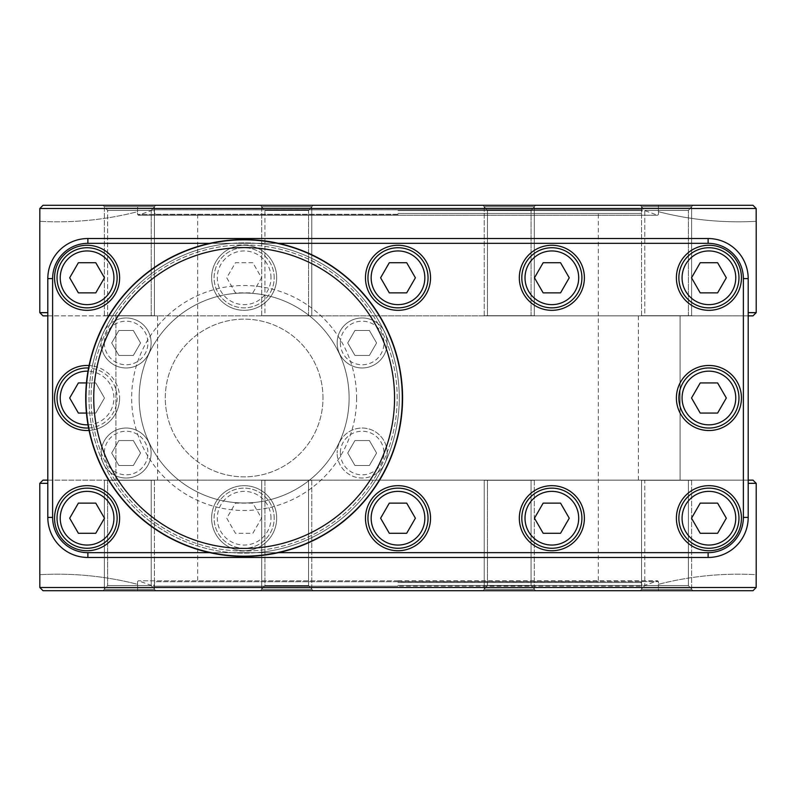<?xml version="1.0" encoding="UTF-8"?>
<svg xmlns="http://www.w3.org/2000/svg" width="796" height="796" viewBox="0 0 796 796"><rect width="100%" height="100%" fill="white"/><g stroke="black" fill="none" stroke-linecap="round" stroke-linejoin="round"><path stroke-width="0.6" stroke-dasharray="3.98 2.98" d="M78.386 503.132L69.68 518.206L78.386 533.27L95.779 533.27L104.475 518.206L95.779 503.132L78.386 503.132M57.033 518.206A30.049 30.049 0 0 0 87.082 548.255A30.049 30.049 0 0 0 117.131 518.206A30.049 30.049 0 0 0 87.082 488.147A30.049 30.049 0 0 0 57.033 518.206M119.609 518.206A32.537 32.537 0 0 1 87.082 550.732A32.537 32.537 0 0 1 54.546 518.206A32.537 32.537 0 0 1 87.082 485.669A32.537 32.537 0 0 1 119.609 518.206M278.481 552.663L256.352 552.663A155.14 155.14 0 0 0 399.284 398A155.14 155.14 0 0 0 256.352 243.337L278.481 243.337M89.082 365.523A32.537 32.537 0 0 1 92.356 365.901A155.14 155.14 0 0 0 231.934 552.663L209.806 552.663M209.806 243.337L231.934 243.337A155.14 155.14 0 0 0 92.356 365.901A32.537 32.537 0 0 1 89.082 430.477M399.284 398A155.14 155.14 0 0 0 244.143 242.86A155.14 155.14 0 0 0 89.003 398A155.14 155.14 0 0 0 244.143 553.14A155.14 155.14 0 0 0 399.284 398M256.352 243.337A155.14 155.14 0 0 0 231.934 243.337L256.352 243.337M256.352 552.663A155.14 155.14 0 0 1 231.934 552.663L256.352 552.663M115.4 475.62A150.335 150.335 0 0 0 372.886 475.62A25.004 25.004 0 0 0 386.358 446.735A150.335 150.335 0 0 0 386.358 349.265A25.004 25.004 0 0 0 372.886 320.38A150.335 150.335 0 0 1 386.358 349.265A25.004 25.004 0 0 1 337.156 342.967A25.004 25.004 0 0 0 362.16 367.971A25.004 25.004 0 0 0 387.164 342.967A25.004 25.004 0 0 0 362.16 317.962A25.004 25.004 0 0 0 337.156 342.967A25.004 25.004 0 0 1 372.886 320.38A150.335 150.335 0 0 0 115.4 320.38A25.004 25.004 0 0 0 101.928 349.265A150.335 150.335 0 0 1 115.4 320.38A25.004 25.004 0 0 1 151.131 342.967A25.004 25.004 0 0 0 126.126 317.962A25.004 25.004 0 0 0 101.122 342.967A25.004 25.004 0 0 0 126.126 367.971A25.004 25.004 0 0 0 151.131 342.967A25.004 25.004 0 0 1 101.928 349.265A150.335 150.335 0 0 0 101.928 446.735A25.004 25.004 0 0 0 115.4 475.62A150.335 150.335 0 0 1 101.928 446.735A25.004 25.004 0 0 1 151.131 453.033A25.004 25.004 0 0 0 126.126 428.029A25.004 25.004 0 0 0 101.122 453.033A25.004 25.004 0 0 0 126.126 478.038A25.004 25.004 0 0 0 151.131 453.033A25.004 25.004 0 0 1 115.4 475.62M386.358 446.735A150.335 150.335 0 0 1 372.886 475.62A25.004 25.004 0 0 1 337.156 453.033A25.004 25.004 0 0 0 362.16 478.038A25.004 25.004 0 0 0 387.164 453.033A25.004 25.004 0 0 0 362.16 428.029A25.004 25.004 0 0 0 337.156 453.033A25.004 25.004 0 0 1 386.358 446.735M340.36 453.033A21.8 21.8 0 0 0 362.16 474.824A21.8 21.8 0 0 0 383.961 453.033A21.8 21.8 0 0 0 362.16 431.233A21.8 21.8 0 0 0 340.36 453.033M104.326 342.967A21.8 21.8 0 0 0 126.126 364.767A21.8 21.8 0 0 0 147.917 342.967A21.8 21.8 0 0 0 126.126 321.176A21.8 21.8 0 0 0 104.326 342.967M118.903 355.464L133.34 355.464L140.564 342.967L133.34 330.469L118.903 330.469L111.689 342.967L118.903 355.464L133.34 355.464L140.564 342.967L133.34 330.469L118.903 330.469L111.689 342.967L118.903 355.464M104.326 453.033A21.8 21.8 0 0 0 126.126 474.824A21.8 21.8 0 0 0 147.917 453.033A21.8 21.8 0 0 0 126.126 431.233A21.8 21.8 0 0 0 104.326 453.033M118.903 465.531L133.34 465.531L140.564 453.033L133.34 440.536L118.903 440.536L111.689 453.033L118.903 465.531L133.34 465.531L140.564 453.033L133.34 440.536L118.903 440.536L111.689 453.033L118.903 465.531M340.36 342.967A21.8 21.8 0 0 0 362.16 364.767A21.8 21.8 0 0 0 383.961 342.967A21.8 21.8 0 0 0 362.16 321.176A21.8 21.8 0 0 0 340.36 342.967M354.946 355.464L369.374 355.464L376.598 342.967L369.374 330.469L354.946 330.469L347.723 342.967L354.946 355.464L369.374 355.464L376.598 342.967L369.374 330.469L354.946 330.469L347.723 342.967L354.946 355.464M354.946 465.531L369.374 465.531L376.598 453.033L369.374 440.536L354.946 440.536L347.723 453.033L354.946 465.531L369.374 465.531L376.598 453.033L369.374 440.536L354.946 440.536L347.723 453.033L354.946 465.531M349.116 398A104.972 104.972 0 0 0 244.143 293.027A104.972 104.972 0 0 0 139.171 398A104.972 104.972 0 0 0 244.143 502.973A104.972 104.972 0 0 0 349.116 398A104.972 104.972 0 0 1 244.143 502.973A104.972 104.972 0 0 1 139.171 398A104.972 104.972 0 0 1 244.143 293.027A104.972 104.972 0 0 1 349.116 398A104.972 104.972 0 0 0 244.143 293.027A104.972 104.972 0 0 0 139.171 398A104.972 104.972 0 0 0 244.143 502.973A104.972 104.972 0 0 0 349.116 398M402.01 398A157.867 157.867 0 0 1 244.143 555.867A157.867 157.867 0 0 1 86.276 398A157.867 157.867 0 0 0 244.143 555.867A157.867 157.867 0 0 0 402.01 398A157.867 157.867 0 0 0 244.143 240.133A157.867 157.867 0 0 0 86.276 398A157.867 157.867 0 0 0 244.143 555.867A157.867 157.867 0 0 0 402.01 398A157.867 157.867 0 0 0 244.143 240.133A157.867 157.867 0 0 0 86.276 398A157.867 157.867 0 0 0 244.143 555.867A157.867 157.867 0 0 0 402.01 398A157.867 157.867 0 0 0 244.143 240.133A157.867 157.867 0 0 0 86.276 398A157.867 157.867 0 0 1 244.143 240.133A157.867 157.867 0 0 1 402.01 398M397.194 398A153.051 153.051 0 0 0 244.143 244.949A153.051 153.051 0 0 0 91.082 398A153.051 153.051 0 0 0 244.143 551.051A153.051 153.051 0 0 0 397.194 398A153.051 153.051 0 0 0 244.143 244.949A153.051 153.051 0 0 0 91.082 398A153.051 153.051 0 0 0 244.143 551.051A153.051 153.051 0 0 0 397.194 398M322.997 398A78.854 78.854 0 0 0 244.143 319.146A78.854 78.854 0 0 0 165.289 398A78.854 78.854 0 0 0 244.143 476.854A78.854 78.854 0 0 0 322.997 398A78.854 78.854 0 0 0 244.143 319.146A78.854 78.854 0 0 0 165.289 398A78.854 78.854 0 0 0 244.143 476.854A78.854 78.854 0 0 0 322.997 398M394.557 398A150.414 150.414 0 0 0 244.143 247.586A150.414 150.414 0 0 0 93.729 398A150.414 150.414 0 0 0 244.143 548.414A150.414 150.414 0 0 0 394.557 398M402.567 398A158.424 158.424 0 0 0 244.143 239.576A158.424 158.424 0 0 0 85.719 398A158.424 158.424 0 0 0 244.143 556.424A158.424 158.424 0 0 0 402.567 398M87.878 552.663L87.878 557.469A40.069 40.069 0 0 1 47.81 517.4A40.069 40.069 0 0 0 87.878 557.469L708.122 557.469A40.069 40.069 0 0 0 748.19 517.4L748.19 278.6A40.069 40.069 0 0 0 708.122 238.531L87.878 238.531A40.069 40.069 0 0 0 47.81 278.6L47.81 517.4A40.069 40.069 0 0 0 87.878 557.469L708.122 557.469A40.069 40.069 0 0 0 748.19 517.4A40.069 40.069 0 0 1 708.122 557.469L708.122 552.663A35.263 35.263 0 0 0 743.384 517.4L743.374 278.6A35.263 35.263 0 0 0 708.122 243.337L87.878 243.337A35.263 35.263 0 0 0 52.616 278.6L52.626 517.4A35.263 35.263 0 0 0 87.878 552.663L708.122 552.663A35.263 35.263 0 0 0 743.374 517.4L743.374 278.6A35.263 35.263 0 0 0 708.122 243.337L87.878 243.337A35.263 35.263 0 0 0 52.626 278.6L52.626 517.4A35.263 35.263 0 0 0 87.878 552.663L708.122 552.663L708.122 557.469L708.122 552.663M708.122 243.337L708.122 238.531A40.069 40.069 0 0 1 748.19 278.6A40.069 40.069 0 0 0 708.122 238.531L87.878 238.531A40.069 40.069 0 0 0 47.81 278.6A40.069 40.069 0 0 1 87.878 238.531L87.878 243.337M52.626 278.6L47.81 278.6L52.626 278.6L47.81 278.6L47.81 517.4L52.626 517.4M743.374 517.4L748.19 517.4L743.374 517.4L748.19 517.4L748.19 278.6L743.374 278.6M157.598 315.863L115.927 315.863L115.927 480.137L169.856 480.137L157.598 480.137L157.598 315.863L680.073 315.863L115.927 315.863L680.073 315.863L680.073 480.137L748.19 480.137M47.81 480.137L688.391 480.137L115.927 480.137L115.927 315.863L308.281 315.863L264.949 315.863L264.949 210.442L260.461 205.278L313.027 205.278L260.461 205.278L313.027 205.278L260.461 205.278L264.949 210.442L308.54 210.442L264.949 210.442L308.54 210.442L313.027 205.278L308.54 210.442L264.949 210.442L264.949 315.863L530.793 315.863L487.46 315.863L487.46 210.442L482.973 205.278L535.539 205.278L482.973 205.278L535.539 205.278L482.973 205.278L487.46 210.442L531.051 210.442L487.46 210.442L531.051 210.442L535.539 205.278L531.051 210.442L487.46 210.442L487.46 315.863L748.19 315.863M47.81 315.863L151.2 315.863L107.609 315.863L107.609 210.442L103.122 205.278L155.688 205.278L103.122 205.278L155.688 205.278L103.122 205.278L107.609 210.442L151.2 210.442L155.688 205.278L151.2 210.442L107.609 210.442L151.2 210.442L107.609 210.442L107.609 315.863L115.927 315.863L43.004 315.863M151.2 315.863L151.2 210.442L151.2 315.863L107.609 315.863L151.2 315.863M752.996 315.863L644.8 315.863L644.8 210.442L640.312 205.278L692.878 205.278L640.312 205.278L692.878 205.278L640.312 205.278L644.8 210.442L688.391 210.442L644.8 210.442L688.391 210.442L692.878 205.278L688.391 210.442L644.8 210.442L644.8 315.863L680.073 315.863L644.8 315.863L680.073 315.863L680.073 480.137L752.996 480.137M47.81 312.659L39.8 312.659M756.2 312.659L748.19 312.659M756.17 221.308A320.539 320.539 0 0 1 658.392 211.676L658.392 205.278L658.392 211.676A320.539 320.539 0 0 0 756.17 221.308L756.17 208.482L39.83 208.482L39.83 221.308A320.539 320.539 0 0 0 137.609 211.676L137.609 205.278L752.966 205.278L43.034 205.278L752.966 205.278M43.034 205.278L137.609 205.278L137.609 211.676A320.539 320.539 0 0 1 39.83 221.308M398 214.253L155.19 214.253L398 214.253M197.667 214.253L197.667 581.747L598.333 581.747L197.667 581.747M598.333 214.253L598.333 581.747M398 581.747L155.19 581.747L398 581.747M752.966 590.722L43.034 590.722L658.392 590.722L658.392 584.324L658.392 590.722L137.609 590.722L137.609 584.324A320.539 320.539 0 0 0 39.83 574.692L39.83 587.518L756.17 587.518L756.17 574.692A320.539 320.539 0 0 0 658.392 584.324A320.539 320.539 0 0 1 756.17 574.692M43.034 590.722L137.609 590.722L137.609 584.324A320.539 320.539 0 0 0 39.83 574.692M640.312 590.722L692.878 590.722L640.312 590.722L692.878 590.722L640.312 590.722L644.8 585.558L688.391 585.558L692.878 590.722L688.391 585.558L688.391 480.137L688.391 585.558L644.8 585.558L688.391 585.558L644.8 585.558L640.312 590.722M482.973 590.722L535.539 590.722L482.973 590.722L535.539 590.722L482.973 590.722L487.46 585.558L531.051 585.558L535.539 590.722L531.051 585.558L531.051 480.137L531.051 585.558L487.46 585.558L482.973 590.722M260.461 590.722L313.027 590.722L260.461 590.722L313.027 590.722L260.461 590.722L264.949 585.558L308.54 585.558L313.027 590.722L308.54 585.558L308.54 480.137L308.54 585.558L264.949 585.558L260.461 590.722M103.122 590.722L155.688 590.722L103.122 590.722L155.688 590.722L103.122 590.722L107.609 585.558L151.2 585.558L155.688 590.722L151.2 585.558L151.2 480.137L151.2 585.558L107.609 585.558L151.2 585.558L107.609 585.558L103.122 590.722M756.2 483.341L748.19 483.341M47.81 483.341L39.8 483.341M157.598 480.137L43.004 480.137M398 480.137L680.073 480.137L398 480.137M107.609 480.137L107.609 585.558L107.609 480.137M530.793 480.137L487.46 480.137L487.46 585.558L531.051 585.558L487.46 585.558L487.46 480.137L530.793 480.137M308.281 480.137L264.949 480.137L308.281 480.137M531.051 315.863L531.051 210.442L531.051 315.863L487.46 315.863L531.051 315.863M308.54 315.863L308.54 210.442L308.54 315.863L264.949 315.863L308.54 315.863M688.391 315.863L688.391 210.442L688.391 315.863M644.8 480.137L680.073 480.137L644.8 480.137L644.8 585.558L644.8 480.137L680.073 480.137L644.8 480.137M264.949 480.137L264.949 585.558L308.54 585.558L264.949 585.558L264.949 480.137L308.54 480.137L264.949 480.137M487.46 480.137L531.051 480.137L487.46 480.137M119.609 398A32.537 32.537 0 0 1 87.082 430.536A32.537 32.537 0 0 1 54.546 398A32.537 32.537 0 0 1 87.082 365.464A32.537 32.537 0 0 1 119.609 398M57.033 398A30.049 30.049 0 0 0 87.082 428.049A30.049 30.049 0 0 0 117.131 398A30.049 30.049 0 0 0 87.082 367.951A30.049 30.049 0 0 0 57.033 398M88.585 428.009A30.049 30.049 0 0 0 117.131 398A30.049 30.049 0 0 0 88.585 367.991M88.008 424.825A26.845 26.845 0 0 0 113.927 398A26.845 26.845 0 0 0 88.008 371.175M86.436 413.064L95.779 413.064L104.475 398L95.779 382.936L86.436 382.936M95.779 382.936L78.386 382.936L69.68 398L78.386 413.064L95.779 413.064L104.475 398L95.779 382.936M430.536 518.206A32.537 32.537 0 0 1 398 550.732A32.537 32.537 0 0 1 365.464 518.206A32.537 32.537 0 0 1 398 485.669A32.537 32.537 0 0 1 430.536 518.206M367.951 518.206A30.049 30.049 0 0 0 398 548.255A30.049 30.049 0 0 0 428.049 518.206A30.049 30.049 0 0 0 398 488.147A30.049 30.049 0 0 0 367.951 518.206M406.696 503.132L389.304 503.132L380.607 518.206L389.304 533.27L406.696 533.27L415.393 518.206L406.696 503.132M584.393 518.206A32.537 32.537 0 0 1 551.857 550.732A32.537 32.537 0 0 1 519.32 518.206A32.537 32.537 0 0 1 551.857 485.669A32.537 32.537 0 0 1 584.393 518.206M521.808 518.206A30.049 30.049 0 0 0 551.857 548.255A30.049 30.049 0 0 0 581.906 518.206A30.049 30.049 0 0 0 551.857 488.147A30.049 30.049 0 0 0 521.808 518.206M560.553 503.132L543.161 503.132L534.464 518.206L543.161 533.27L560.553 533.27L569.249 518.206L560.553 503.132M741.454 518.206A32.537 32.537 0 0 1 708.918 550.732A32.537 32.537 0 0 1 676.391 518.206A32.537 32.537 0 0 1 708.918 485.669A32.537 32.537 0 0 1 741.454 518.206M678.869 518.206A30.049 30.049 0 0 0 708.918 548.255A30.049 30.049 0 0 0 738.967 518.206A30.049 30.049 0 0 0 708.918 488.147A30.049 30.049 0 0 0 678.869 518.206M717.614 503.132L700.221 503.132L691.525 518.206L700.221 533.27L717.614 533.27L726.32 518.206L717.614 503.132M119.609 277.794A32.537 32.537 0 0 1 87.082 310.331A32.537 32.537 0 0 1 54.546 277.794A32.537 32.537 0 0 1 87.082 245.268A32.537 32.537 0 0 1 119.609 277.794M57.033 277.794A30.049 30.049 0 0 0 87.082 307.853A30.049 30.049 0 0 0 117.131 277.794A30.049 30.049 0 0 0 87.082 247.745A30.049 30.049 0 0 0 57.033 277.794M95.779 262.73L78.386 262.73L69.68 277.794L78.386 292.868L95.779 292.868L104.475 277.794L95.779 262.73M430.536 277.794A32.537 32.537 0 0 1 398 310.331A32.537 32.537 0 0 1 365.464 277.794A32.537 32.537 0 0 1 398 245.268A32.537 32.537 0 0 1 430.536 277.794M367.951 277.794A30.049 30.049 0 0 0 398 307.853A30.049 30.049 0 0 0 428.049 277.794A30.049 30.049 0 0 0 398 247.745A30.049 30.049 0 0 0 367.951 277.794M406.696 262.73L389.304 262.73L380.607 277.794L389.304 292.868L406.696 292.868L415.393 277.794L406.696 262.73M584.393 277.794A32.537 32.537 0 0 1 551.857 310.331A32.537 32.537 0 0 1 519.32 277.794A32.537 32.537 0 0 1 551.857 245.268A32.537 32.537 0 0 1 584.393 277.794M521.808 277.794A30.049 30.049 0 0 0 551.857 307.853A30.049 30.049 0 0 0 581.906 277.794A30.049 30.049 0 0 0 551.857 247.745A30.049 30.049 0 0 0 521.808 277.794M560.553 262.73L543.161 262.73L534.464 277.794L543.161 292.868L560.553 292.868L569.249 277.794L560.553 262.73M741.454 277.794A32.537 32.537 0 0 1 708.918 310.331A32.537 32.537 0 0 1 676.391 277.794A32.537 32.537 0 0 1 708.918 245.268A32.537 32.537 0 0 1 741.454 277.794M678.869 277.794A30.049 30.049 0 0 0 708.918 307.853A30.049 30.049 0 0 0 738.967 277.794A30.049 30.049 0 0 0 708.918 247.745A30.049 30.049 0 0 0 678.869 277.794M717.614 262.73L700.221 262.73L691.525 277.794L700.221 292.868L717.614 292.868L726.32 277.794L717.614 262.73M741.454 398A32.537 32.537 0 0 1 708.918 430.536A32.537 32.537 0 0 1 676.391 398A32.537 32.537 0 0 1 708.918 365.464A32.537 32.537 0 0 1 741.454 398M678.869 398A30.049 30.049 0 0 0 708.918 428.049A30.049 30.049 0 0 0 738.967 398A30.049 30.049 0 0 0 708.918 367.951A30.049 30.049 0 0 0 678.869 398M717.614 382.936L700.221 382.936L691.525 398L700.221 413.064L717.614 413.064L726.32 398L717.614 382.936M252.839 262.73L235.447 262.73L226.751 277.794L235.447 292.868L252.839 292.868L261.536 277.794L252.839 262.73L235.447 262.73L226.751 277.794L235.447 292.868L252.839 292.868L261.536 277.794L252.839 262.73M270.988 277.794A26.845 26.845 0 0 0 244.143 250.949A26.845 26.845 0 0 0 217.298 277.794A26.845 26.845 0 0 0 244.143 304.639A26.845 26.845 0 0 0 270.988 277.794M274.192 277.794A30.049 30.049 0 0 0 244.143 247.745A30.049 30.049 0 0 0 214.094 277.794A30.049 30.049 0 0 0 244.143 307.853A30.049 30.049 0 0 0 274.192 277.794A30.049 30.049 0 0 0 244.143 247.745A30.049 30.049 0 0 0 214.094 277.794A30.049 30.049 0 0 0 244.143 307.853A30.049 30.049 0 0 0 274.192 277.794M276.68 277.794A32.537 32.537 0 0 1 244.143 310.331A32.537 32.537 0 0 1 211.607 277.794A32.537 32.537 0 0 1 244.143 245.268A32.537 32.537 0 0 1 276.68 277.794A32.537 32.537 0 0 1 244.143 310.331A32.537 32.537 0 0 1 211.607 277.794A32.537 32.537 0 0 1 244.143 245.268A32.537 32.537 0 0 1 276.68 277.794M252.839 503.132L235.447 503.132L226.751 518.206L235.447 533.27L252.839 533.27L261.536 518.206L252.839 503.132L235.447 503.132L226.751 518.206L235.447 533.27L252.839 533.27L261.536 518.206L252.839 503.132M270.988 518.206A26.845 26.845 0 0 0 244.143 491.361A26.845 26.845 0 0 0 217.298 518.206A26.845 26.845 0 0 0 244.143 545.051A26.845 26.845 0 0 0 270.988 518.206M274.192 518.206A30.049 30.049 0 0 0 244.143 488.147A30.049 30.049 0 0 0 214.094 518.206A30.049 30.049 0 0 0 244.143 548.255A30.049 30.049 0 0 0 274.192 518.206A30.049 30.049 0 0 0 244.143 488.147A30.049 30.049 0 0 0 214.094 518.206A30.049 30.049 0 0 0 244.143 548.255A30.049 30.049 0 0 0 274.192 518.206M276.68 518.206A32.537 32.537 0 0 1 244.143 550.732A32.537 32.537 0 0 1 211.607 518.206A32.537 32.537 0 0 1 244.143 485.669A32.537 32.537 0 0 1 276.68 518.206A32.537 32.537 0 0 1 244.143 550.732A32.537 32.537 0 0 1 211.607 518.206A32.537 32.537 0 0 1 244.143 485.669A32.537 32.537 0 0 1 276.68 518.206M691.634 589.299L641.556 589.299L641.556 480.296L691.634 480.296L691.634 589.299L641.556 589.299L691.634 589.299L691.634 480.296L641.556 480.296L691.634 480.296L641.556 480.296L641.556 589.299L691.634 589.299M644.8 480.296L688.391 480.296L644.8 480.296M534.295 589.299L484.217 589.299L484.217 480.296L534.295 480.296L534.295 589.299L484.217 589.299L534.295 589.299L534.295 480.296L484.217 480.296L534.295 480.296L484.217 480.296L484.217 589.299L534.295 589.299M487.46 480.296L531.051 480.296L487.46 480.296M311.783 589.299L261.705 589.299L261.705 480.296L311.783 480.296L311.783 589.299L261.705 589.299L311.783 589.299L311.783 480.296L261.705 480.296L311.783 480.296L261.705 480.296L261.705 589.299L311.783 589.299M264.949 480.296L308.54 480.296L264.949 480.296M154.444 589.299L104.366 589.299L104.366 480.296L154.444 480.296L154.444 589.299L104.366 589.299L154.444 589.299L154.444 480.296L104.366 480.296L154.444 480.296L104.366 480.296L104.366 589.299L154.444 589.299M107.609 480.296L151.2 480.296L107.609 480.296M641.556 206.701L691.634 206.701L691.634 315.704L641.556 315.704L641.556 206.701L691.634 206.701L641.556 206.701L641.556 315.704L691.634 315.704L641.556 315.704L691.634 315.704L691.634 206.701L641.556 206.701M688.391 315.704L644.8 315.704L688.391 315.704M484.217 206.701L534.295 206.701L534.295 315.704L484.217 315.704L484.217 206.701L534.295 206.701L484.217 206.701L484.217 315.704L534.295 315.704L484.217 315.704L534.295 315.704L534.295 206.701L484.217 206.701M531.051 315.704L487.46 315.704L531.051 315.704M261.705 206.701L311.783 206.701L311.783 315.704L261.705 315.704L261.705 206.701L311.783 206.701L261.705 206.701L261.705 315.704L311.783 315.704L261.705 315.704L311.783 315.704L311.783 206.701L261.705 206.701M308.54 315.704L264.949 315.704L308.54 315.704M104.366 206.701L154.444 206.701L154.444 315.704L104.366 315.704L104.366 206.701L154.444 206.701L104.366 206.701L104.366 315.704L154.444 315.704L104.366 315.704L154.444 315.704L154.444 206.701L104.366 206.701M151.2 315.704L107.609 315.704L151.2 315.704M356.628 398A112.485 112.485 0 0 1 244.143 510.485A112.485 112.485 0 0 1 131.658 398A112.485 112.485 0 0 1 244.143 285.515A112.485 112.485 0 0 1 356.628 398M394.498 398A150.354 150.354 0 0 0 244.143 247.646A150.354 150.354 0 0 0 93.789 398A150.354 150.354 0 0 0 244.143 548.354A150.354 150.354 0 0 0 394.498 398M398 214.422L137.569 214.422L398 214.422M398 215.179L138.643 215.179L398 215.179M398 209.836L153.32 209.836L398 209.836M398 210.592L641.606 210.592L398 210.592M398 213.447L641.606 213.447L398 213.447M398 582.553L641.606 582.553L398 582.553M398 585.408L641.606 585.408L398 585.408M398 586.164L153.32 586.164L398 586.164M398 580.821L138.643 580.821L398 580.821M398 581.577L658.431 581.577L398 581.577M638.402 480.137L638.402 315.863M155.19 214.253L153.588 209.786L398 209.786L153.588 209.786L138.365 215.228L137.569 214.422L137.569 211.676M658.431 211.676L658.431 214.422L657.635 215.228L138.365 215.228L657.635 215.228L642.412 209.786L398 209.786L642.412 209.786L640.81 214.253M137.569 584.324L137.569 581.577L138.365 580.772L153.588 586.214L398 586.214L153.588 586.214L155.19 581.747M640.81 581.747L642.412 586.214L398 586.214L642.412 586.214L657.635 580.772L658.431 581.577L658.431 584.324M398 580.772L657.635 580.772L398 580.772"/><path stroke-width="1.19" d="M78.386 503.132L69.68 518.206L78.386 533.27L95.779 533.27L104.475 518.206L95.779 503.132L78.386 503.132M60.237 518.206A26.845 26.845 0 0 0 87.082 545.051A26.845 26.845 0 0 0 113.927 518.206A26.845 26.845 0 0 0 87.082 491.361A26.845 26.845 0 0 0 60.237 518.206M117.131 518.206A30.049 30.049 0 0 0 87.082 488.147A30.049 30.049 0 0 0 57.033 518.206A30.049 30.049 0 0 0 87.082 548.255A30.049 30.049 0 0 0 117.131 518.206M119.609 518.206A32.537 32.537 0 0 1 87.082 550.732A32.537 32.537 0 0 1 54.546 518.206A32.537 32.537 0 0 1 87.082 485.669A32.537 32.537 0 0 1 119.609 518.206M278.481 243.337L708.122 243.337A35.263 35.263 0 0 1 743.374 278.6L743.374 517.4A35.263 35.263 0 0 1 708.122 552.663L278.481 552.663M430.536 518.206A32.537 32.537 0 0 1 398 550.732A32.537 32.537 0 0 1 365.464 518.206A32.537 32.537 0 0 1 398 485.669A32.537 32.537 0 0 1 430.536 518.206M584.393 518.206A32.537 32.537 0 0 1 551.857 550.732A32.537 32.537 0 0 1 519.32 518.206A32.537 32.537 0 0 1 551.857 485.669A32.537 32.537 0 0 1 584.393 518.206M741.454 518.206A32.537 32.537 0 0 1 708.918 550.732A32.537 32.537 0 0 1 676.391 518.206A32.537 32.537 0 0 1 708.918 485.669A32.537 32.537 0 0 1 741.454 518.206M430.536 277.794A32.537 32.537 0 0 1 398 310.331A32.537 32.537 0 0 1 365.464 277.794A32.537 32.537 0 0 1 398 245.268A32.537 32.537 0 0 1 430.536 277.794M584.393 277.794A32.537 32.537 0 0 1 551.857 310.331A32.537 32.537 0 0 1 519.32 277.794A32.537 32.537 0 0 1 551.857 245.268A32.537 32.537 0 0 1 584.393 277.794M741.454 277.794A32.537 32.537 0 0 1 708.918 310.331A32.537 32.537 0 0 1 676.391 277.794A32.537 32.537 0 0 1 708.918 245.268A32.537 32.537 0 0 1 741.454 277.794M741.454 398A32.537 32.537 0 0 1 708.918 430.536A32.537 32.537 0 0 1 676.391 398A32.537 32.537 0 0 1 708.918 365.464A32.537 32.537 0 0 1 741.454 398M89.082 430.477A32.537 32.537 0 0 1 54.546 398A32.537 32.537 0 0 1 89.082 365.523M209.806 552.663L87.878 552.663A35.263 35.263 0 0 1 52.626 517.4L52.626 278.6A35.263 35.263 0 0 1 87.878 243.337L209.806 243.337M119.609 277.794A32.537 32.537 0 0 1 87.082 310.331A32.537 32.537 0 0 1 54.546 277.794A32.537 32.537 0 0 1 87.082 245.268A32.537 32.537 0 0 1 119.609 277.794M402.567 398A158.424 158.424 0 0 0 244.143 239.576A158.424 158.424 0 0 0 85.719 398A158.424 158.424 0 0 0 244.143 556.424A158.424 158.424 0 0 0 402.567 398M394.557 398A150.414 150.414 0 0 0 244.143 247.586A150.414 150.414 0 0 0 93.729 398A150.414 150.414 0 0 0 244.143 548.414A150.414 150.414 0 0 0 394.557 398M708.122 552.663L708.122 557.469L87.878 557.469A40.069 40.069 0 0 1 47.81 517.4L47.81 278.6A40.069 40.069 0 0 1 87.878 238.531L708.122 238.531A40.069 40.069 0 0 1 748.19 278.6L748.19 517.4A40.069 40.069 0 0 1 708.122 557.469L87.878 557.469L87.878 552.663M743.374 278.6L748.19 278.6L748.19 517.4L743.374 517.4M87.878 243.337L87.878 238.531L708.122 238.531L708.122 243.337M52.626 517.4L47.81 517.4L47.81 278.6L52.626 278.6M47.81 312.659L39.8 312.659L43.004 315.863L47.81 315.863M748.19 315.863L752.996 315.863L756.2 312.659L756.2 221.308M748.19 312.659L756.2 312.659M756.17 221.308L756.17 208.482L752.966 205.278L756.17 208.482L39.83 208.482L43.034 205.278L752.966 205.278M39.83 221.308L39.83 208.482L43.034 205.278M752.966 590.722L43.034 590.722L39.83 587.518L756.17 587.518L752.966 590.722L756.17 587.518L756.17 574.692M39.83 574.692L39.83 587.518L43.034 590.722M748.19 483.341L756.2 483.341L756.2 574.692M39.8 574.692L39.8 483.341L47.81 483.341M39.8 483.341L43.004 480.137L47.81 480.137M748.19 480.137L752.996 480.137L756.2 483.341M88.585 367.991A30.049 30.049 0 0 0 57.033 398A30.049 30.049 0 0 0 88.585 428.009M88.008 371.175A26.845 26.845 0 0 0 60.237 398A26.845 26.845 0 0 0 88.008 424.825M86.436 382.936L78.386 382.936L69.68 398L78.386 413.064L86.436 413.064M367.951 518.206A30.049 30.049 0 0 0 398 548.255A30.049 30.049 0 0 0 428.049 518.206A30.049 30.049 0 0 0 398 488.147A30.049 30.049 0 0 0 367.951 518.206M371.155 518.206A26.845 26.845 0 0 0 398 545.051A26.845 26.845 0 0 0 424.845 518.206A26.845 26.845 0 0 0 398 491.361A26.845 26.845 0 0 0 371.155 518.206M406.696 503.132L389.304 503.132L380.607 518.206L389.304 533.27L406.696 533.27L415.393 518.206L406.696 503.132M521.808 518.206A30.049 30.049 0 0 0 551.857 548.255A30.049 30.049 0 0 0 581.906 518.206A30.049 30.049 0 0 0 551.857 488.147A30.049 30.049 0 0 0 521.808 518.206M525.012 518.206A26.845 26.845 0 0 0 551.857 545.051A26.845 26.845 0 0 0 578.702 518.206A26.845 26.845 0 0 0 551.857 491.361A26.845 26.845 0 0 0 525.012 518.206M560.553 503.132L543.161 503.132L534.464 518.206L543.161 533.27L560.553 533.27L569.249 518.206L560.553 503.132M678.869 518.206A30.049 30.049 0 0 0 708.918 548.255A30.049 30.049 0 0 0 738.967 518.206A30.049 30.049 0 0 0 708.918 488.147A30.049 30.049 0 0 0 678.869 518.206M682.072 518.206A26.845 26.845 0 0 0 708.918 545.051A26.845 26.845 0 0 0 735.763 518.206A26.845 26.845 0 0 0 708.918 491.361A26.845 26.845 0 0 0 682.072 518.206M717.614 503.132L700.221 503.132L691.525 518.206L700.221 533.27L717.614 533.27L726.32 518.206L717.614 503.132M57.033 277.794A30.049 30.049 0 0 0 87.082 307.853A30.049 30.049 0 0 0 117.131 277.794A30.049 30.049 0 0 0 87.082 247.745A30.049 30.049 0 0 0 57.033 277.794M60.237 277.794A26.845 26.845 0 0 0 87.082 304.639A26.845 26.845 0 0 0 113.927 277.794A26.845 26.845 0 0 0 87.082 250.949A26.845 26.845 0 0 0 60.237 277.794M95.779 262.73L78.386 262.73L69.68 277.794L78.386 292.868L95.779 292.868L104.475 277.794L95.779 262.73M367.951 277.794A30.049 30.049 0 0 0 398 307.853A30.049 30.049 0 0 0 428.049 277.794A30.049 30.049 0 0 0 398 247.745A30.049 30.049 0 0 0 367.951 277.794M371.155 277.794A26.845 26.845 0 0 0 398 304.639A26.845 26.845 0 0 0 424.845 277.794A26.845 26.845 0 0 0 398 250.949A26.845 26.845 0 0 0 371.155 277.794M406.696 262.73L389.304 262.73L380.607 277.794L389.304 292.868L406.696 292.868L415.393 277.794L406.696 262.73M521.808 277.794A30.049 30.049 0 0 0 551.857 307.853A30.049 30.049 0 0 0 581.906 277.794A30.049 30.049 0 0 0 551.857 247.745A30.049 30.049 0 0 0 521.808 277.794M525.012 277.794A26.845 26.845 0 0 0 551.857 304.639A26.845 26.845 0 0 0 578.702 277.794A26.845 26.845 0 0 0 551.857 250.949A26.845 26.845 0 0 0 525.012 277.794M560.553 262.73L543.161 262.73L534.464 277.794L543.161 292.868L560.553 292.868L569.249 277.794L560.553 262.73M678.869 277.794A30.049 30.049 0 0 0 708.918 307.853A30.049 30.049 0 0 0 738.967 277.794A30.049 30.049 0 0 0 708.918 247.745A30.049 30.049 0 0 0 678.869 277.794M682.072 277.794A26.845 26.845 0 0 0 708.918 304.639A26.845 26.845 0 0 0 735.763 277.794A26.845 26.845 0 0 0 708.918 250.949A26.845 26.845 0 0 0 682.072 277.794M717.614 262.73L700.221 262.73L691.525 277.794L700.221 292.868L717.614 292.868L726.32 277.794L717.614 262.73M678.869 398A30.049 30.049 0 0 0 708.918 428.049A30.049 30.049 0 0 0 738.967 398A30.049 30.049 0 0 0 708.918 367.951A30.049 30.049 0 0 0 678.869 398M682.072 398A26.845 26.845 0 0 0 708.918 424.845A26.845 26.845 0 0 0 735.763 398A26.845 26.845 0 0 0 708.918 371.155A26.845 26.845 0 0 0 682.072 398M717.614 382.936L700.221 382.936L691.525 398L700.221 413.064L717.614 413.064L726.32 398L717.614 382.936M39.8 312.659L39.8 221.308"/></g></svg>
